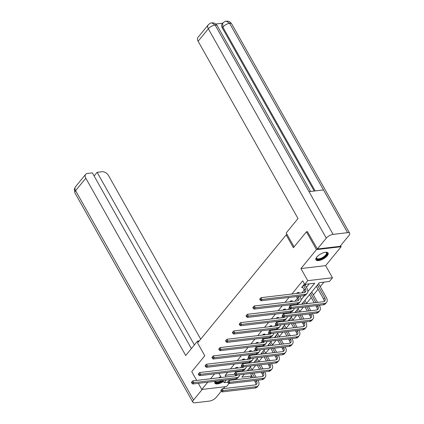 <?xml version="1.0" encoding="UTF-8"?>
<svg xmlns="http://www.w3.org/2000/svg" width="424" height="424" viewBox="0 0 424 424"><rect width="100%" height="100%" fill="white"/><g stroke="black" fill="none" stroke-linecap="round" stroke-linejoin="round"><path stroke-width="0.64" d="M220.772 376.666A6.964 2.809 150.6 0 0 218.673 377.816M327.233 255.82A6.964 2.809 150.6 0 0 328.096 253.017A6.964 2.809 150.6 0 0 323.13 252.847A6.964 2.809 150.6 0 0 316.818 257.05A6.964 2.809 150.6 0 0 315.959 259.854A6.964 2.809 150.6 0 0 320.92 260.023A6.964 2.809 150.6 0 0 327.233 255.82M251.867 376.024L250.271 377.969M198.321 383.317L201.787 389.465L226.48 386.556L228.918 383.588M340.583 245.703L341.15 246.715L316.458 249.619L300.934 268.556L307.755 280.661L332.448 277.752L329.384 281.488L319.373 282.665L301.66 304.268M300.934 268.556L325.627 265.647L341.15 246.715M325.627 265.647L332.448 277.752M252.004 369.845L255.646 365.403M258.831 361.524L262.467 357.088M265.652 353.203L269.293 348.767M272.473 344.882L276.114 340.446M279.294 336.561L282.935 332.125M286.121 328.245L289.756 323.804M292.942 319.924L296.583 315.483M299.763 311.603L303.404 307.167M306.589 303.282L311.264 297.584M313.41 294.961L318.085 289.263M320.231 286.64L323.936 282.13M287.244 234.769L286.174 234.896L197.568 342.952L204.792 355.768L191.759 371.663L196.683 380.408M286.174 234.896L293.397 247.717L306.43 231.822L307.639 231.679M306.43 231.822L316.458 249.619M307.84 291.585L314.703 283.216L304.692 284.393L302.688 280.831L291.866 294.033M289.046 297.468L285.039 302.349M282.225 305.784L278.218 310.67M275.404 314.105L271.397 318.991M268.583 322.426L264.576 327.312M261.756 330.746L257.75 335.633M254.935 339.067L250.929 343.954M248.114 347.389L244.107 352.27M241.288 355.704L237.286 360.591M234.467 364.025L230.46 368.912M227.646 372.346L225.192 375.341L234.748 374.217M240.472 367.735L241.749 366.172M247.293 359.414L248.575 357.851M254.119 351.093L255.396 349.535M260.94 342.772L262.218 341.214M267.761 334.451L269.044 332.893M274.582 326.13L275.865 324.572M281.409 317.815L282.686 316.251M288.23 309.494L289.507 307.93M295.051 301.173L297.425 298.284M301.877 292.851L304.246 289.963M306.393 287.345L309.25 283.857M304.623 284.266L304.199 284.319L301.575 287.52L302.789 287.377M305.158 284.986L305.746 284.271M298.369 293.265L299.047 292.443L297.378 292.639L296.705 293.461M291.548 301.586L292.226 300.759L290.557 300.955L289.878 301.782M284.727 309.907L285.4 309.08L283.736 309.276L283.057 310.103M277.906 318.223L278.579 317.401L276.909 317.597L276.236 318.424M271.079 326.544L271.757 325.722L270.088 325.918L269.415 326.74M264.258 334.865L264.936 334.043L263.267 334.239L262.589 335.061M257.437 343.186L258.11 342.359L256.441 342.56L255.767 343.382M250.616 351.507L251.289 350.68L249.619 350.876L248.946 351.703M243.789 359.828L244.468 359.001L242.798 359.197L242.12 360.024M236.968 368.143L237.641 367.322L235.977 367.518L235.299 368.345M214.56 373.889L210.553 378.77M207.739 382.204L201.787 389.465M218.917 373.374L221.249 377.514M222.886 380.423L224.132 382.634L226.273 380.026M225.192 375.341L226.093 376.941M304.692 284.393L307.755 280.661M227.741 382.209L224.132 382.634M244.266 374.26L241.876 377.175L251.851 375.998M298.846 307.702L294.839 312.589M292.025 316.023L288.018 320.904M285.198 324.339L281.191 329.225M278.377 332.66L274.37 337.546M271.556 340.981L267.549 345.867M264.73 349.302L260.728 354.188M257.909 357.623L253.902 362.509M251.088 365.944L247.081 370.825M242.411 371.376L243.153 370.47M249.233 363.055L249.975 362.154M256.054 354.74L256.796 353.833M262.875 346.419L263.617 345.512M269.701 338.098L270.443 337.191M276.522 329.777L277.264 328.87M283.343 321.456L284.085 320.549M290.164 313.135L290.912 312.234M296.991 304.819L297.733 303.913M301.019 299.901L304.554 295.592M235.818 375.256L236.094 375.749M215.037 381.346A6.964 2.809 150.6 0 0 214.846 383.164A6.964 2.809 150.6 0 0 223.475 381.462M302.286 286.651L304.257 289.979A4.468 2.836 -140.6 0 1 304.755 292.406M303.563 285.474L305.349 288.649A4.468 2.836 -140.6 0 1 305.466 291.871A4.468 2.836 -140.6 0 1 304.019 292.602L261.004 297.664L262.011 299.445L305.02 294.378A6.699 4.256 39.4 0 0 307.193 293.286A6.699 4.256 39.4 0 0 307.018 288.452L305.232 285.278L303.563 285.474L303.489 285.182M305.004 284.356L305.232 285.278M260.511 299.413L260.113 298.697L259.673 299.233L260.076 299.943L260.511 299.413L262.011 299.445L260.914 300.775L303.929 295.714A6.699 4.256 39.4 0 0 306.096 294.622L307.193 293.286M260.914 300.775L260.076 299.943M260.113 298.697L261.004 297.664M317.502 284.949L324.715 297.754A4.468 2.836 -140.6 0 1 324.832 300.982A4.468 2.836 -140.6 0 1 323.385 301.708L290.382 305.593L291.383 307.374L324.387 303.489A6.699 4.256 39.4 0 0 326.56 302.397A6.699 4.256 39.4 0 0 326.385 297.558L318.578 283.704M316.405 286.285L323.623 299.09A4.468 2.836 -140.6 0 1 324.121 301.512M289.889 307.342L289.486 306.632L289.051 307.161L289.454 307.877L289.889 307.342L291.383 307.374L290.292 308.709L323.295 304.824A6.699 4.256 39.4 0 0 325.462 303.732L326.56 302.397M290.292 308.709L289.454 307.877M289.486 306.632L290.382 305.593M325.706 252.248A6.026 2.433 -29.4 0 1 325.897 252.275A6.026 2.433 -29.4 0 1 327.084 253.605A6.026 2.433 -29.4 0 1 321.403 258.719A6.026 2.433 -29.4 0 1 316.331 258.126A6.026 2.433 -29.4 0 1 316.463 257.591A6.026 2.433 -29.4 0 1 316.543 257.41M316.564 257.379A5.581 2.252 150.6 0 0 316.527 257.601A5.581 2.252 150.6 0 0 316.643 258.248A5.581 2.252 150.6 0 0 321.922 257.834A5.581 2.252 150.6 0 0 326.485 253.419A5.581 2.252 150.6 0 0 326.369 252.768A5.581 2.252 150.6 0 0 325.659 252.254M315.822 259.467A6.922 2.793 150.6 0 0 322.494 258.608A6.922 2.793 150.6 0 0 327.879 253.271A6.922 2.793 150.6 0 0 327.832 252.699M222.96 380.556A6.026 2.433 -29.4 0 1 215.217 381.43A6.026 2.433 -29.4 0 1 215.228 381.324M214.708 382.777A6.922 2.793 150.6 0 0 223.141 380.874M215.429 381.303A5.581 2.252 150.6 0 0 215.53 381.558A5.581 2.252 150.6 0 0 221.906 380.54M294.071 246.89L286.216 232.946L298.024 218.546L198.119 41.245A5.358 3.403 -140.6 0 1 197.982 37.376L208.195 24.926A5.358 3.403 -140.6 0 0 208.332 28.795L198.119 41.245M347.569 232.665L323.491 189.941L309.011 191.648L333.084 234.371L347.569 232.665A5.491 2.215 150.6 0 1 349.662 233.248A5.491 2.215 150.6 0 1 348.979 235.463L340.08 246.318L317.391 248.989L307.432 231.705M333.084 234.371A5.491 2.215 150.6 0 0 326.289 238.134L317.391 248.989M222.727 23.193L215.8 24.009M314.232 191.033L222.256 27.804A5.358 3.403 -140.6 0 1 222.118 23.935L222.706 23.214L222.849 27.083L222.256 27.804M310.633 191.457L217.189 25.615A5.491 2.215 150.6 0 0 215.127 25.032L211.878 22.907C210.967 22.785 209.742 23.458 208.195 24.926M349.662 233.248L231.705 23.908A5.491 2.215 150.6 0 0 229.607 23.325L226.358 21.205C225.467 21.083 224.254 21.756 222.706 23.214M199.248 340.907L197.52 341.108L185.712 355.508L85.812 178.207L75.599 190.662L193.556 400.002L202.243 389.412M198.156 342.232L197.52 341.108M200.69 339.147L108.502 175.536A5.358 3.403 39.4 0 0 102.089 171.736L97.117 172.319L194.383 344.935M193.556 400.002A5.491 2.215 150.6 0 0 192.878 402.217A5.491 2.215 150.6 0 0 194.971 402.8L209.456 401.093A5.491 2.215 150.6 0 0 216.245 397.33L221.307 391.161M223.363 388.654L224.932 386.741M191.388 348.592L92.379 172.881L87.408 173.464A5.358 3.403 39.4 0 0 85.669 174.338A5.358 3.403 39.4 0 0 85.812 178.207M94.123 175.976L97.117 172.319M296.471 296.593L297.436 298.3A4.468 2.836 -140.6 0 1 297.934 300.722M298.199 296.387L298.528 296.97A4.468 2.836 -140.6 0 1 298.644 300.192A4.468 2.836 -140.6 0 1 297.197 300.918L254.183 305.985L255.184 307.766L298.199 302.699A6.699 4.256 39.4 0 0 300.367 301.607A6.699 4.256 39.4 0 0 300.197 296.768L299.869 296.191M298.151 292.544L298.326 293.27M253.69 307.734L253.287 307.018L252.852 307.554L253.255 308.264L253.69 307.734L255.184 307.766L254.093 309.096L297.107 304.034A6.699 4.256 39.4 0 0 299.275 302.943L300.367 301.607M254.093 309.096L253.255 308.264M253.287 307.018L254.183 305.985M289.65 304.909L290.17 305.842M291.378 304.708L291.707 305.285A4.468 2.836 -140.6 0 1 291.781 305.428M291.33 300.865L291.505 301.591M293.45 305.232A6.699 4.256 39.4 0 0 293.371 305.089L293.048 304.512M291.807 308.529A4.468 2.836 -140.6 0 1 290.371 309.239L247.362 314.306L248.363 316.081L291.378 311.02A6.699 4.256 39.4 0 0 293.546 309.928A6.699 4.256 39.4 0 0 294.192 308.248M291.166 308.603A4.468 2.836 -140.6 0 1 291.108 309.043M246.869 316.05L246.466 315.339L246.031 315.875L246.429 316.585L246.869 316.05L248.363 316.081L247.272 317.417L290.281 312.356A6.699 4.256 39.4 0 0 292.454 311.258L293.546 309.928M247.272 317.417L246.429 316.585M246.466 315.339L247.362 314.306M317.565 305.497L317.894 306.075A4.468 2.836 -140.6 0 1 318.011 309.303A4.468 2.836 -140.6 0 1 316.564 310.029L283.561 313.914L284.562 315.695L317.565 311.81A6.699 4.256 39.4 0 0 319.733 310.718A6.699 4.256 39.4 0 0 319.564 305.879L319.235 305.301M317.597 302.392L311.757 292.025M310.675 293.27L315.928 302.588M309.584 294.606L314.195 302.789M315.838 305.699L316.797 307.411A4.468 2.836 -140.6 0 1 317.3 309.833M283.068 315.663L282.665 314.953L282.23 315.483L282.628 316.198L283.068 315.663L284.562 315.695L283.471 317.03L316.474 313.145A6.699 4.256 39.4 0 0 318.641 312.048L319.733 310.718M283.471 317.03L282.628 316.198M282.665 314.953L283.561 313.914M310.744 313.818L311.068 314.396A4.468 2.836 -140.6 0 1 311.184 317.618A4.468 2.836 -140.6 0 1 309.737 318.35L276.74 322.235L277.741 324.016L310.744 320.131A6.699 4.256 39.4 0 0 312.912 319.039A6.699 4.256 39.4 0 0 312.737 314.2L312.414 313.622M310.771 310.713L308.439 306.573M306.801 303.664L304.93 300.346M303.854 301.591L305.132 303.86M306.769 306.769L309.107 310.909M302.762 302.927L303.404 304.061M305.041 306.971L307.374 311.11M309.011 314.02L309.976 315.732A4.468 2.836 -140.6 0 1 310.474 318.154M276.247 323.984L275.844 323.274L275.404 323.804L275.807 324.514L276.247 323.984L277.741 324.016L276.649 325.346L309.647 321.461A6.699 4.256 39.4 0 0 311.82 320.369L312.912 319.039M276.649 325.346L275.807 324.514M275.844 323.274L276.74 322.235M282.824 313.23L283.349 314.158M284.557 313.029L284.88 313.606A4.468 2.836 -140.6 0 1 284.96 313.749M284.509 309.186L284.684 309.912M286.629 313.553A6.699 4.256 39.4 0 0 286.55 313.41L286.221 312.833M284.981 316.85A4.468 2.836 -140.6 0 1 283.55 317.56L240.541 322.622L241.542 324.402L284.552 319.341A6.699 4.256 39.4 0 0 286.725 318.249A6.699 4.256 39.4 0 0 287.371 316.569M284.345 316.924A4.468 2.836 -140.6 0 1 284.287 317.364M240.048 324.371L239.645 323.66L239.205 324.196L239.608 324.906L240.048 324.371L241.542 324.402L240.45 325.738L283.46 320.671A6.699 4.256 39.4 0 0 285.633 319.579L286.725 318.249M240.45 325.738L239.608 324.906M239.645 323.66L240.541 322.622M276.003 321.551L276.528 322.479M277.731 321.35L278.059 321.927A4.468 2.836 -140.6 0 1 278.139 322.07M277.683 317.507L277.858 318.228M279.808 321.874A6.699 4.256 39.4 0 0 279.729 321.731L279.4 321.154M278.16 325.171A4.468 2.836 -140.6 0 1 276.729 325.881L233.714 330.943L234.721 332.723L277.731 327.662A6.699 4.256 39.4 0 0 279.904 326.57A6.699 4.256 39.4 0 0 280.55 324.89M277.519 325.245A4.468 2.836 -140.6 0 1 277.466 325.685M233.221 332.692L232.824 331.981L232.384 332.511L232.787 333.227L233.221 332.692L234.721 332.723L233.624 334.059L276.639 328.992A6.699 4.256 39.4 0 0 278.806 327.9L279.904 326.57M233.624 334.059L232.787 333.227M232.824 331.981L233.714 330.943M269.182 329.872L269.701 330.8M270.909 329.671L271.238 330.248A4.468 2.836 -140.6 0 1 271.312 330.391M270.862 325.828L271.037 326.549M272.982 330.195A6.699 4.256 39.4 0 0 272.908 330.052L272.579 329.469M271.339 333.492A4.468 2.836 -140.6 0 1 269.908 334.202L226.893 339.264L227.895 341.044L270.909 335.983A6.699 4.256 39.4 0 0 273.077 334.886A6.699 4.256 39.4 0 0 273.729 333.211M270.697 333.566A4.468 2.836 -140.6 0 1 270.644 334.006M226.4 341.013L225.997 340.302L225.563 340.832L225.96 341.548L226.4 341.013L227.895 341.044L226.803 342.38L269.818 337.313A6.699 4.256 39.4 0 0 271.985 336.221L273.077 334.886M226.803 342.38L225.96 341.548M225.997 340.302L226.893 339.264M303.923 322.139L304.246 322.717A4.468 2.836 -140.6 0 1 304.363 325.939A4.468 2.836 -140.6 0 1 302.916 326.671L269.913 330.556L270.92 332.337L303.918 328.452A6.699 4.256 39.4 0 0 306.091 327.355A6.699 4.256 39.4 0 0 305.916 322.521L305.587 321.943M303.95 319.034L301.618 314.894M299.98 311.979L298.109 308.667M297.033 309.912L298.311 312.181M299.948 315.09L302.28 319.23M295.941 311.243L296.577 312.382M298.22 315.292L300.552 319.431M302.19 322.341L303.155 324.053A4.468 2.836 -140.6 0 1 303.653 326.475M269.42 332.305L269.023 331.589L268.583 332.125L268.986 332.835L269.42 332.305L270.92 332.337L269.823 333.667L302.826 329.782A6.699 4.256 39.4 0 0 304.999 328.69L306.091 327.355M269.823 333.667L268.986 332.835M269.023 331.589L269.913 330.556M297.097 330.455L297.425 331.038A4.468 2.836 -140.6 0 1 297.542 334.26A4.468 2.836 -140.6 0 1 296.095 334.992L263.092 338.877L264.094 340.658L297.097 336.767A6.699 4.256 39.4 0 0 299.27 335.676A6.699 4.256 39.4 0 0 299.095 330.842L298.766 330.259M297.129 327.349L294.797 323.21M293.154 320.3L291.288 316.988M290.212 318.233L291.489 320.496M293.127 323.406L295.459 327.545M289.115 319.564L289.756 320.703M291.394 323.613L293.731 327.752M295.369 330.662L296.334 332.368A4.468 2.836 -140.6 0 1 296.832 334.796M262.599 340.626L262.196 339.91L261.762 340.446L262.159 341.156L262.599 340.626L264.094 340.658L263.002 341.988L296.005 338.103A6.699 4.256 39.4 0 0 298.173 337.011L299.27 335.676M263.002 341.988L262.159 341.156M262.196 339.91L263.092 338.877M290.276 338.776L290.604 339.359A4.468 2.836 -140.6 0 1 290.721 342.581A4.468 2.836 -140.6 0 1 289.274 343.308L256.271 347.192L257.273 348.973L290.276 345.088A6.699 4.256 39.4 0 0 292.443 343.996A6.699 4.256 39.4 0 0 292.269 339.163L291.945 338.58M290.308 335.67L287.97 331.531M286.333 328.621L284.467 325.309M283.386 326.554L284.663 328.817M286.306 331.727L288.638 335.866M282.294 327.885L282.935 329.024M284.573 331.934L286.905 336.073M288.548 338.983L289.507 340.689A4.468 2.836 -140.6 0 1 290.011 343.111M255.778 348.941L255.375 348.231L254.935 348.767L255.338 349.477L255.778 348.941L257.273 348.973L256.181 350.309L289.184 346.424A6.699 4.256 39.4 0 0 291.352 345.332L292.443 343.996M256.181 350.309L255.338 349.477M255.375 348.231L256.271 347.192M262.355 338.193L262.88 339.121M264.088 337.986L264.412 338.569A4.468 2.836 -140.6 0 1 264.491 338.712M264.041 334.149L264.216 334.87M266.161 338.516A6.699 4.256 39.4 0 0 266.081 338.373L265.758 337.79M264.512 341.813A4.468 2.836 -140.6 0 1 263.081 342.523L220.072 347.585L221.074 349.365L264.088 344.299A6.699 4.256 39.4 0 0 266.256 343.207A6.699 4.256 39.4 0 0 266.903 341.527M263.876 341.887A4.468 2.836 -140.6 0 1 263.818 342.327M219.579 349.334L219.176 348.618L218.736 349.153L219.139 349.864L219.579 349.334L221.074 349.365L219.982 350.696L262.991 345.634A6.699 4.256 39.4 0 0 265.164 344.542L266.256 343.207M219.982 350.696L219.139 349.864M219.176 348.618L220.072 347.585M283.455 347.097L283.778 347.675A4.468 2.836 -140.6 0 1 283.894 350.902A4.468 2.836 -140.6 0 1 282.448 351.629L249.45 355.513L250.452 357.294L283.455 353.409A6.699 4.256 39.4 0 0 285.622 352.317A6.699 4.256 39.4 0 0 285.447 347.479L285.124 346.901M283.481 343.991L281.149 339.852M279.511 336.942L277.641 333.624M276.565 334.87L277.842 337.138M279.48 340.048L281.812 344.187M275.473 336.206L276.114 337.34M277.752 340.249L280.084 344.394M281.721 347.304L282.686 349.01A4.468 2.836 -140.6 0 1 283.184 351.432M248.952 357.262L248.554 356.552L248.114 357.082L248.517 357.798L248.952 357.262L250.452 357.294L249.36 358.63L282.358 354.745A6.699 4.256 39.4 0 0 284.531 353.648L285.622 352.317M249.36 358.63L248.517 357.798M248.554 356.552L249.45 355.513M255.534 346.514L256.059 347.442M257.267 346.307L257.591 346.89A4.468 2.836 -140.6 0 1 257.67 347.028M257.22 342.465L257.394 343.191M259.34 346.832A6.699 4.256 39.4 0 0 259.26 346.689L258.932 346.111M257.691 350.129A4.468 2.836 -140.6 0 1 256.26 350.839L213.251 355.906L214.252 357.686L257.262 352.62A6.699 4.256 39.4 0 0 259.435 351.528A6.699 4.256 39.4 0 0 260.082 349.848M257.055 350.208A4.468 2.836 -140.6 0 1 256.997 350.643M212.753 357.655L212.355 356.939L211.915 357.474L212.318 358.185L212.753 357.655L214.252 357.686L213.161 359.017L256.17 353.955A6.699 4.256 39.4 0 0 258.343 352.863L259.435 351.528M213.161 359.017L212.318 358.185M212.355 356.939L213.251 355.906M276.634 355.418L276.957 355.996A4.468 2.836 -140.6 0 1 277.073 359.223A4.468 2.836 -140.6 0 1 275.626 359.95L242.623 363.834L243.63 365.615L276.628 361.73A6.699 4.256 39.4 0 0 278.801 360.639A6.699 4.256 39.4 0 0 278.626 355.8L278.298 355.222M276.66 352.312L274.328 348.173M272.69 345.263L270.819 341.945M269.743 343.191L271.021 345.459M272.659 348.369L274.991 352.508M268.646 344.526L269.288 345.661M270.931 348.57L273.263 352.71M274.9 355.619L275.865 357.331A4.468 2.836 -140.6 0 1 276.363 359.753M242.131 365.583L241.728 364.873L241.293 365.403L241.696 366.119L242.131 365.583L243.63 365.615L242.533 366.951L275.536 363.066A6.699 4.256 39.4 0 0 277.704 361.969L278.801 360.639M242.533 366.951L241.696 366.119M241.728 364.873L242.623 363.834M248.713 354.83L249.238 355.763M250.441 354.628L250.769 355.206A4.468 2.836 -140.6 0 1 250.849 355.349M250.393 350.786L250.568 351.512M252.519 355.153A6.699 4.256 39.4 0 0 252.439 355.01L252.11 354.432M250.87 358.45A4.468 2.836 -140.6 0 1 249.439 359.16L206.424 364.227L207.431 366.002L250.441 360.941A6.699 4.256 39.4 0 0 252.614 359.849A6.699 4.256 39.4 0 0 253.261 358.169M250.229 358.524A4.468 2.836 -140.6 0 1 250.176 358.964M205.932 365.97L205.529 365.26L205.094 365.795L205.497 366.506L205.932 365.97L207.431 366.002L206.334 367.338L249.349 362.276A6.699 4.256 39.4 0 0 251.517 361.179L252.614 359.849M206.334 367.338L205.497 366.506M205.529 365.26L206.424 364.227M269.807 363.739L270.136 364.317A4.468 2.836 -140.6 0 1 270.252 367.539A4.468 2.836 -140.6 0 1 268.805 368.271L235.802 372.155L236.804 373.936L269.807 370.051A6.699 4.256 39.4 0 0 271.98 368.959A6.699 4.256 39.4 0 0 271.805 364.121L271.477 363.543M269.839 360.633L267.507 356.494M265.864 353.584L263.998 350.266M262.917 351.512L264.194 353.78M265.837 356.69L268.169 360.829M261.825 352.848L262.467 353.982M264.104 356.891L266.436 361.031M268.079 363.94L269.044 365.652A4.468 2.836 -140.6 0 1 269.542 368.074M235.309 373.904L234.907 373.189L234.472 373.724L234.869 374.434L235.309 373.904L236.804 373.936L235.712 375.267L268.715 371.382A6.699 4.256 39.4 0 0 270.883 370.29L271.98 368.959M235.712 375.267L234.869 374.434M234.907 373.189L235.802 372.155M241.892 363.151L242.411 364.078M243.62 362.949L243.948 363.527A4.468 2.836 -140.6 0 1 244.023 363.67M243.572 359.107L243.747 359.833M245.692 363.474A6.699 4.256 39.4 0 0 245.613 363.331L245.289 362.753M244.049 366.771A4.468 2.836 -140.6 0 1 242.618 367.481L199.603 372.542L200.605 374.323L243.62 369.262A6.699 4.256 39.4 0 0 245.788 368.17A6.699 4.256 39.4 0 0 246.434 366.49M243.408 366.845A4.468 2.836 -140.6 0 1 243.355 367.285M199.11 374.291L198.708 373.581L198.273 374.116L198.671 374.827L199.11 374.291L200.605 374.323L199.513 375.659L242.528 370.592A6.699 4.256 39.4 0 0 244.696 369.5L245.788 368.17M199.513 375.659L198.671 374.827M198.708 373.581L199.603 372.542M262.986 372.06L263.315 372.638A4.468 2.836 -140.6 0 1 263.426 375.86A4.468 2.836 -140.6 0 1 261.979 376.591L228.981 380.476L229.983 382.257L262.986 378.372A6.699 4.256 39.4 0 0 265.154 377.275A6.699 4.256 39.4 0 0 264.979 372.442L264.656 371.864M263.012 368.954L260.681 364.81M259.043 361.9L257.177 358.587M256.096 359.833L257.373 362.101M259.016 365.011L261.348 369.15M255.004 361.163L255.646 362.303M257.283 365.212L259.615 369.352M261.258 372.261L262.218 373.968A4.468 2.836 -140.6 0 1 262.721 376.395M228.488 382.225L228.086 381.51L227.646 382.045L228.048 382.755L228.488 382.225L229.983 382.257L228.891 383.588L261.889 379.703A6.699 4.256 39.4 0 0 264.062 378.611L265.154 377.275M228.891 383.588L228.048 382.755M228.086 381.51L228.981 380.476M235.066 371.472L235.59 372.399M236.799 371.27L237.122 371.848A4.468 2.836 -140.6 0 1 237.202 371.991M236.751 367.428L236.926 368.149M238.871 371.795A6.699 4.256 39.4 0 0 238.792 371.652L238.468 371.074M237.223 375.092A4.468 2.836 -140.6 0 1 235.792 375.802L192.782 380.863L193.784 382.644L236.799 377.583A6.699 4.256 39.4 0 0 238.966 376.486A6.699 4.256 39.4 0 0 239.613 374.811M236.587 375.166A4.468 2.836 -140.6 0 1 236.528 375.606M192.289 382.612L191.887 381.902L191.447 382.432L191.849 383.148L192.289 382.612L193.784 382.644L192.692 383.98L235.702 378.913A6.699 4.256 39.4 0 0 237.875 377.821L238.966 376.486M192.692 383.98L191.849 383.148M191.887 381.902L192.782 380.863M256.165 380.376L256.488 380.959A4.468 2.836 -140.6 0 1 256.605 384.181A4.468 2.836 -140.6 0 1 255.158 384.913L222.155 388.797L223.162 390.578L256.16 386.688A6.699 4.256 39.4 0 0 258.333 385.596A6.699 4.256 39.4 0 0 258.158 380.763L257.834 380.18M256.191 377.27L253.859 373.131M252.222 370.221L250.351 366.908M249.275 368.154L250.552 370.417M252.19 373.327L254.522 377.466M248.183 369.484L248.824 370.624M250.462 373.533L252.794 377.673M254.432 380.582L255.396 382.289A4.468 2.836 -140.6 0 1 255.895 384.716M221.662 390.541L221.264 389.831L220.825 390.366L221.227 391.076L221.662 390.541L223.162 390.578L222.065 391.909L255.068 388.024A6.699 4.256 39.4 0 0 257.241 386.932L258.333 385.596M222.065 391.909L221.227 391.076M221.264 389.831L222.155 388.797M305.349 288.649L304.257 289.979M305.02 294.378L303.929 295.714M324.715 297.754L323.623 299.09M324.387 303.489L323.295 304.824M326.289 238.134L208.332 28.795A5.491 2.215 150.6 0 1 215.127 25.032L309.011 191.648M315.164 190.922L222.849 27.083A5.491 2.215 150.6 0 1 229.607 23.325L323.491 189.941M85.669 174.338L75.461 186.793A5.358 3.403 -140.6 0 0 75.599 190.662A5.491 2.215 150.6 0 0 74.915 192.872L192.878 402.217M298.528 296.97L297.436 298.3M298.199 302.699L297.107 304.034M291.378 311.02L290.281 312.356M317.894 306.075L316.797 307.411M317.565 311.81L316.474 313.145M311.068 314.396L309.976 315.732M310.744 320.131L309.647 321.461M284.552 319.341L283.46 320.671M277.731 327.662L276.639 328.992M270.909 335.983L269.818 337.313M304.246 322.717L303.155 324.053M303.918 328.452L302.826 329.782M297.425 331.038L296.334 332.368M297.097 336.767L296.005 338.103M290.604 339.359L289.507 340.689M290.276 345.088L289.184 346.424M264.088 344.299L262.991 345.634M283.778 347.675L282.686 349.01M283.455 353.409L282.358 354.745M257.262 352.62L256.17 353.955M276.957 355.996L275.865 357.331M276.628 361.73L275.536 363.066M250.441 360.941L249.349 362.276M270.136 364.317L269.044 365.652M269.807 370.051L268.715 371.382M243.62 369.262L242.528 370.592M263.315 372.638L262.218 373.968M262.986 378.372L261.889 379.703M236.799 377.583L235.702 378.913M256.488 380.959L255.396 382.289M256.16 386.688L255.068 388.024M211.899 22.907C212.837 22.912 214.735 22.382 217.189 25.615M226.384 21.2C227.344 21.184 229.294 20.702 231.705 23.908M75.461 186.793L74.338 189.131L74.915 192.872"/></g></svg>
